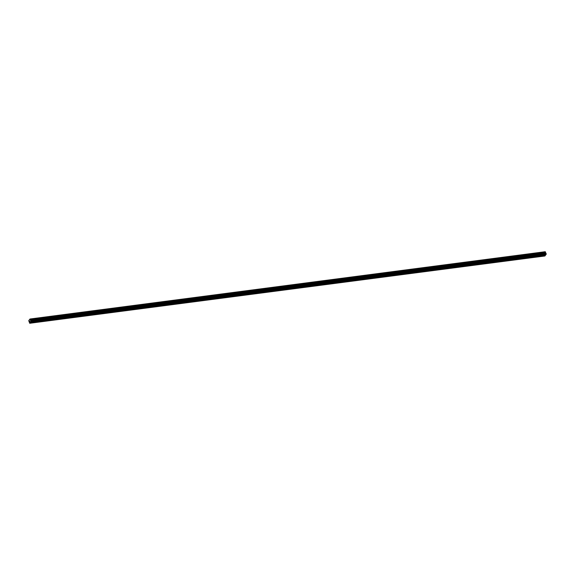<?xml version="1.0" encoding="UTF-8"?>
<svg xmlns="http://www.w3.org/2000/svg" width="575" height="575" viewBox="0 0 575 575"><rect width="100%" height="100%" fill="white"/><g stroke="black" fill="none" stroke-linecap="round" stroke-linejoin="round"><path stroke-width="0.86" d="M35.823 321.411L35.125 322.036L332.35 283.216L540.407 256.04L540.378 255.508M531.199 256.709L530.495 257.334L530.466 256.802M521.295 258.002L520.591 258.628L520.562 258.096M511.383 259.296L510.679 259.922L510.658 259.39M501.479 260.59L500.775 261.215L500.746 260.683M491.567 261.884L490.863 262.509L490.842 261.977M481.663 263.178L480.959 263.803L480.93 263.271M471.752 264.471L471.054 265.097L471.026 264.572M461.847 265.765L461.143 266.39L461.114 265.866M451.943 267.059L451.238 267.684L451.21 267.159M442.031 268.353L441.327 268.978L441.305 268.453M432.127 269.646L431.423 270.272L431.394 269.747M422.215 270.94L421.511 271.565L421.489 271.041M412.311 272.234L411.607 272.859L411.578 272.334M402.399 273.527L401.702 274.153L401.673 273.628M392.495 274.828L391.791 275.447L391.762 274.922M382.591 276.122L381.886 276.74L381.857 276.216M372.679 277.416L371.975 278.034L371.953 277.509M362.775 278.71L362.07 279.328L362.042 278.803M352.863 280.003L352.159 280.622L352.137 280.097M342.959 281.297L342.254 281.923L342.226 281.391M333.047 282.591L332.35 283.216L332.321 282.684M323.143 283.885L322.438 284.51L322.41 283.978M313.238 285.178L312.534 285.804L312.505 285.272M303.327 286.472L302.623 287.098L302.594 286.566M293.423 287.766L292.718 288.391L292.689 287.859M283.511 289.06L282.807 289.685L282.785 289.153M273.607 290.353L272.902 290.979L272.873 290.447M263.695 291.647L262.998 292.272L262.969 291.741M253.791 292.941L253.086 293.566L253.057 293.034M243.886 294.235L243.182 294.86L243.153 294.328M233.975 295.528L233.27 296.154L233.242 295.622M224.07 296.822L223.366 297.447L223.337 296.916M214.159 298.116L213.454 298.741L213.433 298.209M204.254 299.41L203.55 300.035L203.521 299.503M194.343 300.703L193.646 301.329L193.617 300.797M184.438 301.997L183.734 302.623L183.705 302.091M174.534 303.291L173.83 303.916L173.801 303.384M164.623 304.585L163.918 305.21L163.889 304.685M154.718 305.878L154.014 306.504L153.985 305.979M144.807 307.172L144.102 307.798L144.081 307.273M134.902 308.466L134.198 309.091L134.169 308.567M124.991 309.76L124.293 310.385L124.265 309.86M115.086 311.053L114.382 311.679L114.353 311.154M105.175 312.347L104.478 312.973L104.449 312.448M95.27 313.641L94.566 314.266L94.537 313.742M85.366 314.935L84.662 315.56L84.633 315.035M75.454 316.236L74.75 316.854L74.728 316.329M65.55 317.529L64.846 318.147L64.817 317.623M55.638 318.823L54.941 319.441L54.913 318.917M45.734 320.117L45.03 320.735L45.001 320.21M30.166 322.683L31.064 321.238L29.986 319.017L28.75 320.663L29.727 323.272L30.166 322.683L35.125 322.036L35.097 321.504M29.929 321.382L29.613 321.087L29.814 321.583M30.612 322.086L545.797 254.804L546.25 253.949L545.531 252.569L30.338 319.851L545.531 252.547L545.387 251.864L30.209 319.147L545.423 251.886M29.727 323.272L544.913 255.983L545.697 254.818M30.001 319.024L545.308 251.872M35.398 321.863L44.764 320.642M45.31 320.57L54.668 319.348M55.214 319.276L64.573 318.054M65.126 317.982L74.484 316.76M75.03 316.688L84.388 315.467M84.935 315.395L94.3 314.173M94.846 314.101L104.204 312.879M104.751 312.807L114.116 311.585M114.662 311.513L124.02 310.292M124.567 310.22L133.925 308.998M134.478 308.926L143.836 307.704M144.382 307.632L153.741 306.41M154.287 306.338L163.652 305.117M164.198 305.045L173.557 303.823M174.103 303.751L183.468 302.529M184.014 302.457L193.373 301.235M193.919 301.163L203.277 299.942M203.83 299.87L213.188 298.648M213.735 298.576L223.093 297.354M223.646 297.282L233.004 296.06M233.551 295.988L242.909 294.767M243.455 294.695L252.82 293.473M253.367 293.401L262.725 292.179M263.271 292.107L272.629 290.878M273.183 290.813L282.541 289.584M283.087 289.512L292.445 288.291M292.998 288.219L302.357 286.997M302.903 286.925L312.261 285.703M312.807 285.631L322.173 284.409M322.719 284.338L332.077 283.116M332.623 283.044L341.981 281.822M342.535 281.75L351.893 280.528M352.439 280.456L361.797 279.234M362.351 279.162L371.709 277.941M372.255 277.869L381.613 276.647M382.159 276.575L391.525 275.353M392.071 275.281L401.429 274.059M401.975 273.988L411.333 272.766M411.887 272.694L421.245 271.472M421.791 271.4L431.149 270.178M431.703 270.106L441.061 268.884M441.607 268.812L450.965 267.591M451.512 267.519L460.877 266.297M461.423 266.225L470.781 265.003M471.327 264.931L480.686 263.709M481.239 263.637L490.597 262.416M491.143 262.344L500.502 261.122M501.055 261.05L510.413 259.828M510.959 259.756L520.317 258.534M520.864 258.463L530.229 257.241M530.775 257.169L540.133 255.947M541.104 255.415L540.407 256.04L545.359 255.393M540.68 255.875L545.359 255.264M31.057 321.497L546.243 254.215M31.064 321.238L546.25 253.949M29.986 319.017L545.172 251.728M30.173 322.546L34.852 321.935M30.842 320.685L546.027 253.395M30.734 320.548L545.927 253.266M30.489 320.433L545.675 253.151M30.425 320.347L545.61 253.057M30.36 320.196L545.546 252.907M30.331 320.052L545.524 252.763M30.346 319.52L545.531 252.231M30.346 319.448L545.531 252.166M30.022 319.046L545.208 251.757M30.202 319.147L545.395 251.864"/></g></svg>
